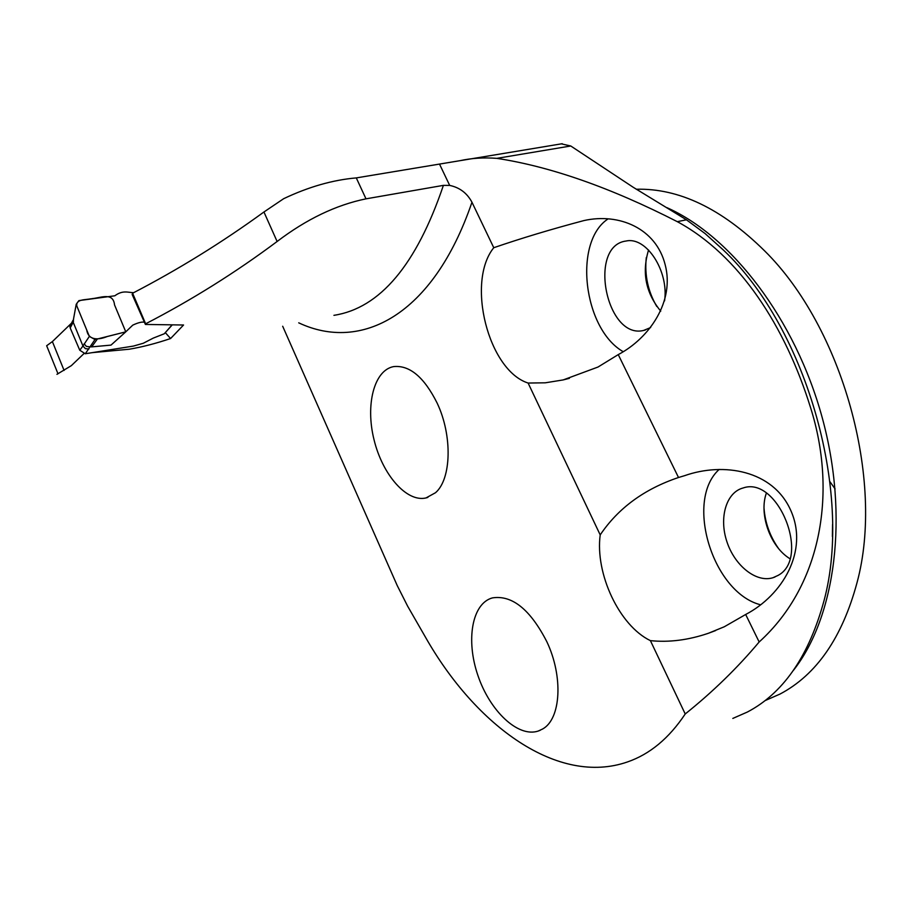 <?xml version="1.0" encoding="UTF-8"?>
<svg xmlns="http://www.w3.org/2000/svg" width="911" height="911" viewBox="0 0 911 911"><rect width="100%" height="100%" fill="white"/><g stroke="black" fill="none" stroke-linecap="round" stroke-linejoin="round"><path stroke-width="1.37" d="M92.193 352.648L129.282 349.22C142.218 347.023 155.986 343.458 170.585 338.539L183.555 325.011L145.396 324.453L145.646 323.804C191.709 299.992 235.528 272.56 277.115 241.495C306.392 219.221 336.011 204.998 365.994 198.837L443.406 185.366L449.681 185.411C459.645 187.495 467.07 193.109 471.966 202.242C433.089 315.946 360.904 352.193 298.728 322.836M56.938 374.341L71.354 365.641L83.858 353.684M145.396 324.453L132.152 294.469L132.607 293.228C178.328 269.508 222.102 242.428 263.939 211.99L283.697 198.678C308.613 186.857 332.811 179.934 356.292 177.907L365.994 198.837M64.089 370.435L52.382 341.591L71.309 323.359M52.382 341.591L46.655 345.736L57.997 373.783M685.22 713.973C712.766 691.927 737.409 667.934 759.159 641.982L745.676 614.481C782.401 595.327 809.014 550.973 790.737 510.354C772.847 470.042 723.323 462.002 684.594 475.679L678.513 477.501C644.271 489.036 618.17 508.179 600.201 534.905C594.997 573.679 619.286 625.675 650.397 640.638L685.22 713.973C669.095 738.217 649.873 754.206 627.531 761.926C558.181 786.102 476.032 726.488 425.289 636.869L407.627 606.157L397.23 585.568L282.683 326.252M678.513 477.501L618.25 354.607C649.725 337.981 674.812 301.108 665.155 264.668C656.022 228.376 619.116 212.662 583.905 220.576C551.109 229.287 521.069 238.329 493.762 247.712L471.966 202.242M759.159 641.982C823.521 583.621 836.321 489.321 810.733 408.185C785.373 326.32 739.277 255.114 677.306 221.669C610.791 187.689 550.643 166.588 496.837 158.355C483.832 157.375 471.613 158.138 460.18 160.643L356.292 177.907M546.816 641.663C563.442 676.611 560.971 718.995 542.626 729.005L538.15 731.077C517.938 737.785 489.811 710.887 477.911 675.472C465.692 640.148 471.966 603.435 492.395 597.901C512.062 594.826 530.213 609.413 546.816 641.663M437.132 403.072C424.139 377.143 409.643 364.981 393.643 366.598C373.977 370.173 365.288 405.088 374.068 439.888C382.54 474.768 406.67 502.542 426.006 497.941L435.504 492.726C451.435 479.106 452.596 435.549 437.132 403.072M600.201 534.905L528.107 383.041C488.433 370.504 465.908 282.159 493.762 247.712M145.646 323.804L132.607 293.228M165.381 332.697L170.585 338.539M618.25 354.607L597.992 367.042L563.192 379.921L545.268 382.814L528.107 383.041M608.149 218.845C572.894 241.745 583.37 328.905 623.124 351.646M719.166 469.438C684.662 500.378 712.425 592.173 760.23 604.699M650.397 640.638C669.004 642.562 688.329 640.103 708.405 633.27L724.313 626.757L745.676 614.481M765.001 700.639L779.998 694.068C816.518 674.789 842.185 637.666 857.023 582.676C884.923 479.96 842.379 327.356 764.466 250.719C721.717 208.642 678.98 188.144 636.242 189.237M764.01 508.11C765.103 522.766 769.909 536.192 778.449 548.376M835.114 488.945L829.989 481.76M656.774 306.46C647.949 291.406 644.453 275.099 646.298 257.551M664.574 300.869C668.993 271.068 646.343 236.382 626.153 241.016C587.595 245.628 606.179 339.666 643.565 330.465L650.648 327.55M648.564 250.013C641.686 272.571 645.751 292.943 660.748 311.152M778.017 575.433C811.086 558.113 777.835 475.633 743.114 487.977C726.181 492.361 718.847 517.733 726.887 541.646C734.665 565.64 756.176 582.949 772.904 577.745L778.017 575.433M832.392 536.522L832.552 524.52M766.345 493.193C759 513.508 769.579 544.846 788.129 557.532L789.848 558.694M561.335 143.858L570.764 145.988L633.202 187.267L686.438 219.802L705.091 233.558L723.3 249.967C807.704 329.304 854.734 497.998 822.542 605.917C807.317 658.346 782.264 693.715 747.396 712.026L732.82 718.426M133.632 292.693C127.779 292.511 122.746 289.937 114.82 295.79L78.938 300.596L76.217 304.285L73.689 318.098M90.918 298.808C84.894 300.004 75.841 299.104 76.786 305.891L86.75 330.078C88.515 341.113 99.401 339.757 107.179 336.546L125.775 331.843L110.994 345.11L91.681 346.875L97.397 338.983L125.775 331.843L132.733 325.159C138.381 322.483 142.492 321.549 145.065 322.369M171.94 325.238L164.276 333.768L153.242 338.118L143.278 343.265L133.416 346.078L85.281 353.753L79.769 350.234L70.215 327.96L69.885 326.286L70.739 324.635M91.681 346.875L90.03 346.818L85.281 353.753M73.506 321.196L73.199 322.232L82.947 345.986L89.358 336.398L94.972 339.53L90.03 346.818M94.972 339.53L97.397 338.983M89.358 336.398L76.456 305.094M79.769 350.234L82.947 345.986L85.395 348.651L88.902 348.981M84.097 343.811L86.351 346.374L89.699 346.84M70.215 327.96L73.199 322.232L73.552 318.85M125.775 331.843L114.547 304.923C113.123 291.907 101.11 297.806 91.76 298.694M333.927 315.331C379.933 308.225 416.429 264.907 443.406 185.366M439.512 164.094L449.681 185.411M277.115 241.495L263.939 211.99M666.818 207.617C731.18 236.04 795.246 318.918 822.212 417.625C849.211 516.332 835.421 617.157 793.47 670.302M496.837 158.355L570.764 145.988M677.306 221.669L686.438 219.802M164.276 333.768L171.792 325.227M563.192 379.921L569.386 378.327M708.405 633.27L715.636 630.56M426.006 497.941L427.84 497.417M643.565 330.465L645.318 330.033M772.904 577.745L774.988 576.993M538.15 731.077L540.234 730.28M461.182 160.484L562.246 143.71M76.205 304.354L73.267 320.433M73.244 320.262L72.937 321.264M72.926 320.433L69.885 326.286"/></g></svg>
